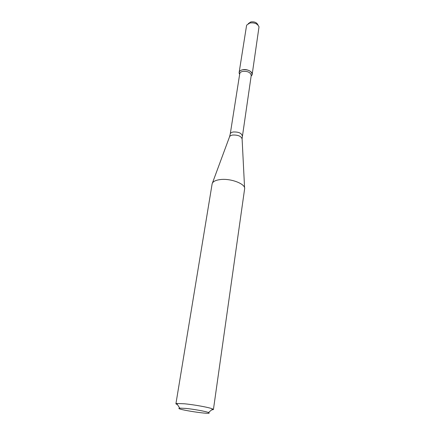 <?xml version="1.0" encoding="UTF-8"?>
<svg xmlns="http://www.w3.org/2000/svg" width="435" height="435" viewBox="0 0 435 435"><rect width="100%" height="100%" fill="white"/><g stroke="black" fill="none" stroke-linecap="round" stroke-linejoin="round"><path stroke-width="0.65" d="M239.141 72.438L239.642 74.336L239.141 73.145C239 71.492 240.147 70.367 242.578 69.769C247.357 68.605 253.687 72.248 251.963 75.108L251.131 76.092L252.175 74.434L259.015 26.834C257.525 23.697 254.475 22.424 249.859 23.011L246.846 24.969L246.493 25.942L239.141 72.438C239.413 71.128 240.56 70.236 242.578 69.769C248.249 69.404 251.452 70.959 252.175 74.434M242.257 135.823C241.517 133.105 238.549 131.821 233.345 131.979C231.502 132.305 230.468 132.974 230.251 133.991L239.745 73.711C239.984 72.558 240.99 71.775 242.768 71.362C247.765 71.052 250.582 72.417 251.223 75.467L242.094 138.602M177.556 404.751L175.909 403.821L212.133 183.853C212.72 181.629 215.417 180.204 220.224 179.579C230.751 178.149 245.737 183.945 244.628 188.823L213.422 409.558L211.568 409.955M175.909 403.821L176.757 403.495L184.467 403.794C194.494 404.719 209.871 407.568 212.71 408.992L213.422 409.558M185.903 408.427C193.912 409.204 206.157 411.439 208.495 412.532C215.205 415.517 172.418 408.971 179.715 408.128L185.903 408.427M248.287 23.626L250.81 21.935C254.393 21.473 256.764 22.468 257.928 24.909L258.047 25.121M212.432 183.037L229.446 137.036C229.734 136.024 230.816 135.361 232.692 135.04C238.065 134.866 241.202 136.177 242.11 138.977L244.584 187.958M251.153 75.935L251.963 75.108M239.669 74.173L239.141 73.145M230.251 133.991L229.571 136.688M208.495 412.532L212.71 408.992M179.715 408.128L176.757 403.495"/></g></svg>
